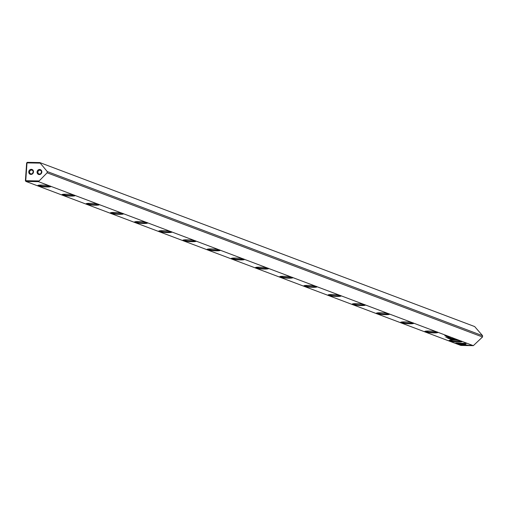 <?xml version="1.0" encoding="UTF-8"?>
<svg xmlns="http://www.w3.org/2000/svg" width="508" height="508" viewBox="0 0 508 508"><rect width="100%" height="100%" fill="white"/><g stroke="black" fill="none" stroke-linecap="round" stroke-linejoin="round"><path stroke-width="0.76" d="M450.063 337.293L448.405 337.134L450.063 337.293M448.729 337.471L445.859 337.356L448.729 337.471M450.964 339.211L450.799 339.503L451.618 339.814L455.098 339.871L450.444 339.312M447.929 336.626L446.843 336.556L448.043 336.537M446.538 335.966L444.786 335.769L446.538 335.966M460.616 343.662L458.26 344.195L468.357 345.243L460.032 344.227L461.855 343.814L460.616 343.662M466.7 345.04L458.749 344.087M455.454 339.465L454.374 339.395L455.568 339.376M452.965 338.785L454.298 338.88L452.888 338.811M38.43 181.661L473.329 345.662L482.511 336.988L47.13 172.803L38.43 181.661L25.952 181.439L460.845 345.44L473.329 345.662M462.02 341.395A6.591 0.826 4 0 1 462.064 341.44A6.591 0.826 4 0 1 458.013 342.017A6.591 0.826 4 0 1 449.015 340.525A6.591 0.826 4 0 1 453.053 340.15A6.591 0.826 4 0 1 460.927 340.982M437.832 332.276A6.591 0.826 4 0 1 437.877 332.315A6.591 0.826 4 0 1 433.826 332.899A6.591 0.826 4 0 1 424.828 331.406A6.591 0.826 4 0 1 428.866 331.025A6.591 0.826 4 0 1 436.74 331.864M413.645 323.151A6.591 0.826 4 0 1 413.69 323.196A6.591 0.826 4 0 1 409.639 323.774A6.591 0.826 4 0 1 400.641 322.282A6.591 0.826 4 0 1 404.679 321.907A6.591 0.826 4 0 1 412.553 322.745M389.458 314.033A6.591 0.826 4 0 1 389.496 314.071A6.591 0.826 4 0 1 385.445 314.655A6.591 0.826 4 0 1 376.453 313.163A6.591 0.826 4 0 1 380.492 312.788A6.591 0.826 4 0 1 388.366 313.62M365.265 304.908A6.591 0.826 4 0 1 365.309 304.952A6.591 0.826 4 0 1 361.258 305.537A6.591 0.826 4 0 1 352.266 304.038A6.591 0.826 4 0 1 356.299 303.663A6.591 0.826 4 0 1 364.179 304.502M341.078 295.789A6.591 0.826 4 0 1 341.122 295.834A6.591 0.826 4 0 1 337.071 296.412A6.591 0.826 4 0 1 328.079 294.919A6.591 0.826 4 0 1 332.111 294.545A6.591 0.826 4 0 1 339.992 295.377M316.89 286.664A6.591 0.826 4 0 1 316.935 286.709A6.591 0.826 4 0 1 312.884 287.293A6.591 0.826 4 0 1 303.886 285.794A6.591 0.826 4 0 1 307.924 285.42A6.591 0.826 4 0 1 315.805 286.258M292.703 277.546A6.591 0.826 4 0 1 292.748 277.59A6.591 0.826 4 0 1 288.696 278.168A6.591 0.826 4 0 1 279.698 276.676A6.591 0.826 4 0 1 283.737 276.301A6.591 0.826 4 0 1 291.617 277.133M268.516 268.427A6.591 0.826 4 0 1 268.561 268.465A6.591 0.826 4 0 1 264.509 269.05A6.591 0.826 4 0 1 255.511 267.557A6.591 0.826 4 0 1 259.55 267.176A6.591 0.826 4 0 1 267.43 268.014M244.329 259.302A6.591 0.826 4 0 1 244.373 259.347A6.591 0.826 4 0 1 240.322 259.925A6.591 0.826 4 0 1 231.324 258.432A6.591 0.826 4 0 1 235.363 258.058A6.591 0.826 4 0 1 243.237 258.896M220.142 250.184A6.591 0.826 4 0 1 220.186 250.222A6.591 0.826 4 0 1 216.135 250.806A6.591 0.826 4 0 1 207.137 249.314A6.591 0.826 4 0 1 211.176 248.939A6.591 0.826 4 0 1 219.05 249.771M195.955 241.059A6.591 0.826 4 0 1 195.999 241.103A6.591 0.826 4 0 1 191.948 241.687A6.591 0.826 4 0 1 182.95 240.189A6.591 0.826 4 0 1 186.988 239.814A6.591 0.826 4 0 1 194.862 240.652M171.768 231.94A6.591 0.826 4 0 1 171.806 231.985A6.591 0.826 4 0 1 167.754 232.562A6.591 0.826 4 0 1 158.763 231.07A6.591 0.826 4 0 1 162.801 230.696A6.591 0.826 4 0 1 170.675 231.527M147.574 222.815A6.591 0.826 4 0 1 147.618 222.86A6.591 0.826 4 0 1 143.567 223.444A6.591 0.826 4 0 1 134.576 221.945A6.591 0.826 4 0 1 138.608 221.571A6.591 0.826 4 0 1 146.488 222.409M123.387 213.697A6.591 0.826 4 0 1 123.431 213.741A6.591 0.826 4 0 1 119.38 214.319A6.591 0.826 4 0 1 110.388 212.827A6.591 0.826 4 0 1 114.421 212.452A6.591 0.826 4 0 1 122.301 213.284M99.2 204.578A6.591 0.826 4 0 1 99.244 204.616A6.591 0.826 4 0 1 95.193 205.2A6.591 0.826 4 0 1 86.195 203.708A6.591 0.826 4 0 1 90.233 203.327A6.591 0.826 4 0 1 98.114 204.165M75.013 195.453A6.591 0.826 4 0 1 75.057 195.497A6.591 0.826 4 0 1 71.006 196.075A6.591 0.826 4 0 1 62.008 194.583A6.591 0.826 4 0 1 66.046 194.208A6.591 0.826 4 0 1 73.927 195.047M50.825 186.334A6.591 0.826 4 0 1 50.87 186.373A6.591 0.826 4 0 1 46.819 186.957A6.591 0.826 4 0 1 37.821 185.464A6.591 0.826 4 0 1 41.859 185.09A6.591 0.826 4 0 1 49.74 185.922M445.764 336.067L447.097 336.169L445.687 336.099M461.27 345.338L471.894 345.529L462.521 345.18L463.721 344.907L462.477 344.754L461.048 345.078M465.811 344.335L461.601 343.973L464.388 344.31L463.226 344.576L464.477 344.729L465.811 344.335M455.733 343.256L459.816 343.751L457.505 343.287L466.363 343.44L455.714 343.071M448.634 336.88L447.878 336.944L448.634 336.88M448.805 337.02L449.218 336.969M449.072 336.925L448.71 337.014M448.901 337.991L450.171 338.017L447.935 337.769L449.11 337.617L447.643 337.75L448.907 337.922M448.005 337.598L447.65 337.604M447.935 337.769L448.253 337.604M450.831 338.265L450.202 338.176L450.831 338.265M456.184 339.598L454.882 339.579L456.184 339.598M453.072 338.43L451.415 338.271L453.072 338.43M447.605 336.366L446.31 336.347L447.605 336.366M453.523 338.601L452.012 338.493L453.523 338.601M451.155 338.741L448.691 338.442L451.231 338.43L447.815 338.366L450.755 338.76L449.726 339.09L453.142 339.147L450.272 339.039L451.155 338.741M448.653 336.76L447.358 336.74L448.653 336.76M455.543 339.725L456.997 339.909L455.435 339.744M454.425 339.065L453.663 339.128L454.425 339.065M454.596 339.204L455.009 339.154M454.863 339.109L454.482 339.369M41.053 173.272A1.93 1.765 110.7 0 1 41.472 172.155M39.56 174.028A1.93 1.765 110.7 0 1 37.954 171.787A1.93 1.765 110.7 0 1 40.373 170.313A1.93 1.765 110.7 0 1 39.56 174.028M39.624 169.481A2.572 2.356 -69.3 0 0 37.071 171.99A2.572 2.356 -69.3 0 0 39.268 174.574A2.572 2.356 -69.3 0 0 41.827 172.072A2.572 2.356 -69.3 0 0 39.624 169.481M32.734 173.126A1.93 1.765 110.7 0 1 33.153 172.009M31.236 173.882A1.93 1.765 110.7 0 1 29.629 171.641A1.93 1.765 110.7 0 1 32.055 170.167A1.93 1.765 110.7 0 1 31.236 173.882M31.305 169.335A2.572 2.356 -69.3 0 0 28.753 171.837A2.572 2.356 -69.3 0 0 30.95 174.428A2.572 2.356 -69.3 0 0 33.509 171.926A2.572 2.356 -69.3 0 0 31.305 169.335M38.373 185.268A6.109 0.762 -176 0 0 38.729 185.445A6.109 0.762 -176 0 0 46.672 186.411A6.109 0.762 -176 0 0 50.406 186.068M62.56 194.386A6.109 0.762 -176 0 0 62.916 194.564A6.109 0.762 -176 0 0 70.86 195.536A6.109 0.762 -176 0 0 74.593 195.186M86.747 203.505A6.109 0.762 -176 0 0 87.103 203.689A6.109 0.762 -176 0 0 95.047 204.654A6.109 0.762 -176 0 0 98.781 204.311M110.934 212.63A6.109 0.762 -176 0 0 111.29 212.808A6.109 0.762 -176 0 0 119.234 213.773A6.109 0.762 -176 0 0 122.968 213.43M135.122 221.748A6.109 0.762 -176 0 0 135.477 221.933A6.109 0.762 -176 0 0 143.421 222.898A6.109 0.762 -176 0 0 147.155 222.555M159.309 230.873A6.109 0.762 -176 0 0 159.664 231.051A6.109 0.762 -176 0 0 167.608 232.016A6.109 0.762 -176 0 0 171.348 231.673M183.496 239.992A6.109 0.762 -176 0 0 183.852 240.17A6.109 0.762 -176 0 0 191.795 241.141A6.109 0.762 -176 0 0 195.536 240.798M207.683 249.117A6.109 0.762 -176 0 0 208.039 249.295A6.109 0.762 -176 0 0 215.983 250.26A6.109 0.762 -176 0 0 219.723 249.917M231.87 258.235A6.109 0.762 -176 0 0 232.232 258.413A6.109 0.762 -176 0 0 240.17 259.385A6.109 0.762 -176 0 0 243.91 259.036M256.064 267.354A6.109 0.762 -176 0 0 256.419 267.538A6.109 0.762 -176 0 0 264.363 268.503A6.109 0.762 -176 0 0 268.097 268.161M280.251 276.479A6.109 0.762 -176 0 0 280.606 276.657A6.109 0.762 -176 0 0 288.55 277.622A6.109 0.762 -176 0 0 292.284 277.279M304.438 285.598A6.109 0.762 -176 0 0 304.794 285.782A6.109 0.762 -176 0 0 312.738 286.747A6.109 0.762 -176 0 0 316.471 286.404M328.625 294.723A6.109 0.762 -176 0 0 328.981 294.9A6.109 0.762 -176 0 0 336.925 295.866A6.109 0.762 -176 0 0 340.658 295.523M352.812 303.841A6.109 0.762 -176 0 0 353.168 304.019A6.109 0.762 -176 0 0 361.112 304.99A6.109 0.762 -176 0 0 364.846 304.648M377 312.966A6.109 0.762 -176 0 0 377.355 313.144A6.109 0.762 -176 0 0 385.299 314.109A6.109 0.762 -176 0 0 389.039 313.766M401.187 322.085A6.109 0.762 -176 0 0 401.542 322.262A6.109 0.762 -176 0 0 409.486 323.234A6.109 0.762 -176 0 0 413.226 322.885M425.374 331.203A6.109 0.762 -176 0 0 425.729 331.387A6.109 0.762 -176 0 0 433.673 332.353A6.109 0.762 -176 0 0 437.413 332.01M449.561 340.328A6.109 0.762 -176 0 0 449.923 340.506A6.109 0.762 -176 0 0 457.86 341.471A6.109 0.762 -176 0 0 461.601 341.128M40.075 163.119L27 162.884L27.286 162.338L39.764 162.56L47.219 171.533L47.13 172.803M25.4 180.791L25.749 180.708L25.952 181.439L25.4 180.791L26.645 162.966L27 162.884L25.749 180.708L38.824 180.943M47.219 171.533L482.6 335.712L482.511 336.988M39.764 162.56L474.663 326.561L482.6 335.712M26.645 162.966L27.286 162.338M447.002 336.023L445.897 336.144L446.951 336.125M471.418 345.351L461.283 345.167M463.239 344.849L462.521 345.18M464.388 344.31L462.096 343.859M465.645 344.291L463.721 344.462M459.861 343.573L455.746 343.084M465.88 343.262L457.505 343.287M448.266 337.496L447.942 337.674M448.45 337.75L447.656 337.579M454.203 338.734L453.104 338.861L454.152 338.842M461.378 343.751L460.032 344.227M450.812 339.331L450.456 339.141M452.361 339.535L451.225 339.515L452.965 339.763L452.374 339.414M456.635 339.827L455.651 339.814L456.641 339.788M455.974 339.719L455.651 339.814M450.463 337.706L450.044 337.699L450.463 337.668"/></g></svg>
